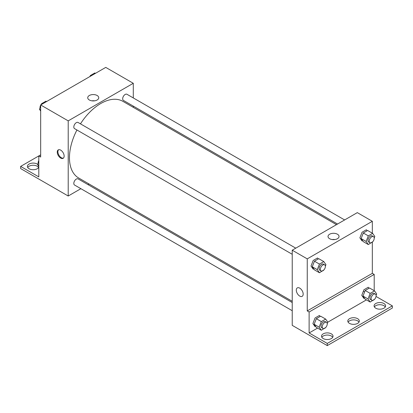 <?xml version="1.0" encoding="UTF-8"?>
<svg xmlns="http://www.w3.org/2000/svg" width="413" height="413" viewBox="0 0 413 413"><rect width="100%" height="100%" fill="white"/><g stroke="black" fill="none" stroke-linecap="round" stroke-linejoin="round"><path stroke-width="0.62" d="M40.675 154.849L38.796 155.933L38.796 176.888L20.65 166.408L38.796 155.933L40.675 157.017L40.675 104.969L105.754 67.396L133.285 83.292L133.285 97.933M60.701 158.076A4.868 2.808 60 0 1 57.521 153.786A4.868 2.808 60 0 1 58.264 149.888A4.868 2.808 60 0 1 63.132 152.696A4.868 2.808 60 0 1 63.132 158.318A4.868 2.808 60 0 1 60.701 158.076M20.65 166.408L20.65 168.576L68.207 196.01L68.207 120.864L40.675 104.969M295.77 248.161L78.088 122.48A3.541 2.044 120 0 0 75.357 123.43A3.541 2.044 120 0 0 73.813 126.992A3.541 2.044 120 0 0 74.546 128.613L292.228 254.289M292.228 302.533L78.088 178.901A3.541 2.044 120 0 0 75.357 179.846A3.541 2.044 120 0 0 73.813 183.408A3.541 2.044 120 0 0 74.546 185.029L292.228 310.71M89.038 183.986L87.969 184.606M80.886 188.689L68.207 196.01M133.285 106.11L133.285 107.344M68.207 120.864L133.285 83.292M344.628 219.948L126.946 94.272A3.541 2.044 120 0 0 124.22 95.222A3.541 2.044 120 0 0 122.671 98.784A3.541 2.044 120 0 0 123.404 100.405L337.55 224.037M336.476 224.657L122.873 101.335A44.248 25.544 120 0 0 80.463 123.854M76.926 129.987A44.248 25.544 120 0 0 69.461 157.714A44.248 25.544 120 0 0 78.625 177.972L292.228 301.294M97.132 95.496A5.508 3.18 180 0 1 98.748 97.742A5.508 3.18 180 0 1 93.24 100.927A5.508 3.18 180 0 1 87.726 97.742A5.508 3.18 180 0 1 91.128 94.804A5.508 3.18 180 0 1 97.132 95.496M94.572 100.829A5.508 3.18 0 0 0 91.903 100.829M58.6 149.743A4.868 2.808 -120 0 0 58.243 153.713A4.868 2.808 -120 0 0 61.33 157.714A4.868 2.808 -120 0 0 63.426 158.102M27.728 167.492A5.751 3.319 180 0 1 37.232 166.227A5.751 3.319 180 0 1 38.6 167.492M38.796 167.084A5.751 3.319 180 0 1 32.575 169.712A5.751 3.319 180 0 1 27.413 166.408A5.751 3.319 180 0 1 30.965 163.341A5.751 3.319 180 0 1 37.232 164.064A5.751 3.319 180 0 1 37.666 164.343M372.325 242.224L372.325 273.349L307.246 310.922L309.125 312.006L309.125 332.961L327.272 343.435L327.272 345.604L292.228 325.351L292.228 250.201L357.307 212.628L372.325 221.301L372.325 233.19M364.596 291.986L363.347 291.263M297.303 287.897A4.868 2.808 -120 0 0 296.56 291.795A4.868 2.808 -120 0 0 299.74 296.085A4.868 2.808 60 0 1 296.56 291.795A4.868 2.808 60 0 1 297.303 287.897A4.868 2.808 60 0 1 302.171 290.706A4.868 2.808 60 0 1 302.171 296.327A4.868 2.808 60 0 1 299.74 296.085A4.868 2.808 -120 0 0 302.171 296.327M307.246 310.922L307.246 258.874L292.228 250.201M367.105 230.79L366.383 229.762L362.046 232.261L359.883 237.852L362.046 240.934L362.578 240.629M318.247 258.997L317.525 257.97L313.188 260.474L311.02 266.06L313.188 269.142L313.72 268.837M307.246 258.874L372.325 221.301M337.426 234.223A5.508 3.18 180 0 1 339.042 236.473A5.508 3.18 180 0 1 333.528 239.654A5.508 3.18 180 0 1 328.02 236.473A5.508 3.18 180 0 1 331.422 233.536A5.508 3.18 180 0 1 337.426 234.223M372.325 273.349L374.204 274.433L374.204 290.69M376.036 296.446L392.35 305.863L392.35 308.031L327.272 345.604M334.866 239.561A5.508 3.18 0 0 0 332.191 239.561M392.35 305.863L327.272 343.435M348.118 322.119A5.751 3.319 180 0 1 357.622 320.855A5.751 3.319 180 0 1 358.99 322.119M374.4 306.947A5.751 3.319 180 0 1 379.836 304.711A5.751 3.319 180 0 1 385.272 306.947M321.835 337.297A5.751 3.319 180 0 1 327.272 335.057A5.751 3.319 180 0 1 332.708 337.297M374.204 274.433L309.125 312.006M320.127 316.497L319.404 315.47L315.067 317.974L312.899 323.56L315.067 326.642L315.594 326.337M368.985 288.289L368.262 287.262L363.925 289.766L361.757 295.352L363.925 298.434L364.457 298.129M366.424 299.879L327.824 322.161L327.235 323.689M317.566 328.087L309.125 332.961M357.622 318.686A5.751 3.319 180 0 1 359.305 321.035A5.751 3.319 180 0 1 353.554 324.36A5.751 3.319 180 0 1 347.803 321.035A5.751 3.319 180 0 1 351.349 317.969A5.751 3.319 180 0 1 357.622 318.686M375.768 308.212A5.751 3.319 180 0 1 374.085 305.863A5.751 3.319 180 0 1 379.836 302.543A5.751 3.319 180 0 1 385.587 305.863A5.751 3.319 180 0 1 382.035 308.929A5.751 3.319 180 0 1 375.768 308.212M323.203 338.557A5.751 3.319 180 0 1 321.52 336.213A5.751 3.319 180 0 1 327.272 332.888A5.751 3.319 180 0 1 333.023 336.213A5.751 3.319 180 0 1 329.471 339.28A5.751 3.319 180 0 1 323.203 338.557M323.916 269.911L319.445 272.756L317.277 269.674L319.445 264.083L323.782 261.584L325.95 264.666L325.356 266.189M324.633 264.826L323.384 264.103A3.541 2.044 120 0 0 320.658 265.053A3.541 2.044 120 0 0 319.11 268.615A3.541 2.044 120 0 0 319.843 270.236L321.097 270.954A3.541 2.044 120 0 0 324.633 268.915A3.541 2.044 120 0 0 324.633 264.826A3.541 2.044 120 0 0 321.908 265.776A3.541 2.044 120 0 0 320.364 269.338A3.541 2.044 120 0 0 321.097 270.954M319.445 272.756L314.443 269.865L312.274 266.783L314.443 261.197L318.774 258.693L323.782 261.584M317.277 269.674L312.274 266.783M319.445 264.083L314.443 261.197M372.774 241.698L368.308 244.548L366.14 241.46L368.308 235.875L372.64 233.371L374.808 236.458L374.219 237.981M373.497 236.618L372.242 235.895A3.541 2.044 120 0 0 369.516 236.84A3.541 2.044 120 0 0 367.973 240.407A3.541 2.044 120 0 0 368.706 242.023L369.955 242.746A3.541 2.044 120 0 0 373.497 240.702A3.541 2.044 120 0 0 373.497 236.618A3.541 2.044 120 0 0 370.766 237.563A3.541 2.044 120 0 0 369.222 241.125A3.541 2.044 120 0 0 369.955 242.746M368.308 244.548L363.301 241.657L361.132 238.575L363.301 232.984L367.637 230.485L372.64 233.371M366.14 241.46L361.132 238.575M368.308 235.875L363.301 232.984M325.79 327.411L321.324 330.255L319.156 327.173L321.324 321.588L325.661 319.084L327.829 322.166M326.513 322.326L325.263 321.603A3.541 2.044 120 0 0 322.532 322.553A3.541 2.044 120 0 0 320.989 326.115A3.541 2.044 120 0 0 321.722 327.736L322.971 328.459A3.541 2.044 120 0 0 326.513 326.415A3.541 2.044 120 0 0 326.513 322.326A3.541 2.044 120 0 0 323.787 323.276A3.541 2.044 120 0 0 322.238 326.838A3.541 2.044 120 0 0 322.971 328.459M321.324 330.255L316.317 327.364L314.148 324.282L316.317 318.697L320.653 316.193L325.661 319.084M319.156 327.173L314.148 324.282M321.324 321.588L316.317 318.697M374.653 299.203L370.182 302.048L368.014 298.966L370.182 293.38L374.519 290.876L376.687 293.958L376.093 295.481M375.371 294.118L374.121 293.395A3.541 2.044 120 0 0 371.395 294.345A3.541 2.044 120 0 0 369.847 297.907A3.541 2.044 120 0 0 370.58 299.528L371.834 300.251A3.541 2.044 120 0 0 375.371 298.207A3.541 2.044 120 0 0 375.371 294.118A3.541 2.044 120 0 0 372.645 295.068A3.541 2.044 120 0 0 371.101 298.63A3.541 2.044 120 0 0 371.834 300.251M370.182 302.048L365.175 299.157L363.012 296.075L365.175 290.489L369.511 287.985L374.519 290.876M368.014 298.966L363.012 296.075M370.182 293.38L365.175 290.489M40.675 111.014L39.442 109.264L40.675 106.089M41.233 104.644L41.61 103.678L45.946 101.175L46.597 101.552M40.675 109.977L39.442 109.264M42.26 104.05L41.61 103.678M40.675 105.165A3.541 2.044 120 0 0 40.025 107.483A3.541 2.044 120 0 0 40.035 107.741M41.476 104.019A3.541 2.044 120 0 0 40.841 104.871M90.096 76.436L90.468 75.471L94.804 72.967L95.455 73.344M91.118 75.842L90.468 75.471M90.339 75.811A3.541 2.044 120 0 0 89.704 76.663M38.796 166.351L37.568 164.596L38.796 161.426M38.796 165.308L37.568 164.596M38.796 160.497A3.541 2.044 120 0 0 38.146 162.82A3.541 2.044 120 0 0 38.156 163.073"/></g></svg>

